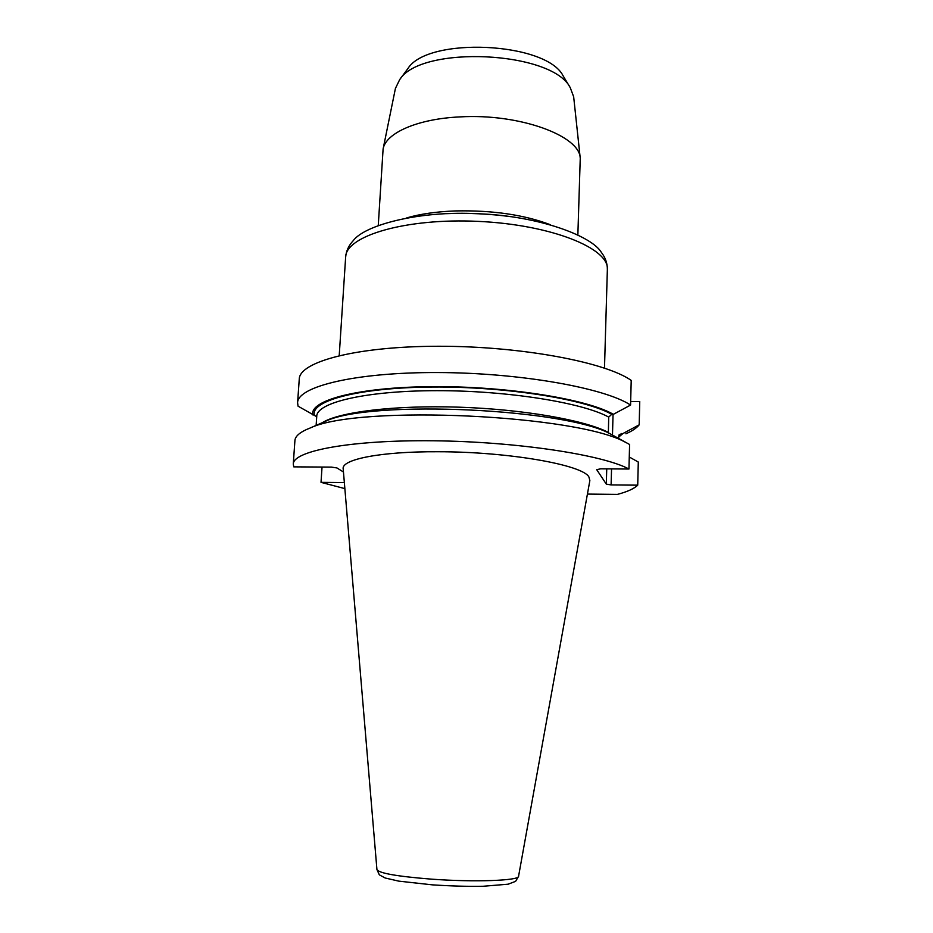 <?xml version="1.0" encoding="UTF-8"?>
<svg xmlns="http://www.w3.org/2000/svg" width="933" height="933" viewBox="0 0 933 933"><rect width="100%" height="100%" fill="white"/><g stroke="black" fill="none" stroke-linecap="round" stroke-linejoin="round"><path stroke-width="1.4" d="M563.789 76.984L563.147 75.911C546.458 41.997 427.687 36.399 407.884 68.587L407.126 69.602M343.449 471.993L336.953 467.946L331.448 467.106L293.778 466.862L293.265 464.074C293.044 450.896 350.621 439.816 433.763 440.784C516.812 441.659 602.683 454.814 628.959 469.019L600.7 468.832L596.7 469.649L606.31 484.134L611.103 484.927L637.729 485.16C634.183 488.67 627.408 491.749 617.389 494.397L587.428 494.082M344.848 488.612L321.022 482.349L344.347 482.559M379.23 874.606L376.932 869.568L343.204 468.949C341.011 459.444 380.582 451.397 438.055 451.747C508.718 451.689 583.032 464.961 588.921 476.996L589.854 480.577L518.573 876.25L515.809 881.044M316.719 416.724L298.059 406.182L297.592 402.753C297.604 386.554 354.902 372.29 437.297 372.547C519.611 372.687 604.596 387.883 630.58 405.062L631.209 380.396C605.342 362.086 520.684 346.12 438.662 346.26C356.546 346.271 299.365 361.736 299.26 379.101L297.592 402.753M577.865 234.883L580.244 158.295C580.011 135.763 519.284 113.348 460.132 116.893C417.576 118.783 385.784 132.987 383.101 149L378.262 225.471M383.101 149L395.429 88.402L399.662 79.678C420.9 44.807 552.418 51.012 570.273 87.725L573.667 96.81L580.244 158.295M629.297 444.33L611.278 434.405L629.588 444.481L628.959 469.019M626.218 442.72C579.358 414.882 359.835 404.525 310.561 427.839C300.426 431.746 295.213 435.991 294.921 440.551L293.265 464.074M611.278 434.405C567.614 408.712 372.104 399.499 326.223 420.958L320.311 423.559M608.351 433.04L608.713 417.098L611.745 414.322L613.366 414.322L630.58 405.062M312.812 414.905C309.243 400.35 358.015 387.113 432.376 386.635C506.607 386.052 586.81 398.986 613.366 414.322M630.673 401.587L639.746 401.552L639.187 424.842L622.964 433.53L619.197 434.556L618.521 438.335M322.037 467.048L321.022 482.349M637.729 485.16L638.289 462.033L629.262 456.995M639.187 424.842C636.598 428.084 632.166 431.058 625.891 433.775M622.964 433.53L618.556 437.18M604.491 368.103L607.36 269.485C609.377 248.376 551.286 224.701 478.477 221.389C405.68 217.832 345.618 235.932 345.642 257.146L339.215 355.59M406.753 217.89C420.305 213.949 436.516 211.628 455.386 210.928C492.379 210.158 523.996 214.742 550.213 224.666M376.932 869.568C378.95 873.218 397.003 876.39 431.081 879.119C474.349 882.35 519.669 880.635 518.573 876.25M446.161 213.68C467.911 212.794 489.58 213.809 511.167 216.724M322.305 422.684C339.087 411.978 394.647 405.05 458.966 407.173C523.261 409.272 584.839 420.153 608.281 432.376M608.713 417.098C582.682 402.683 507.482 390.53 436.737 390.67C365.899 390.705 316.835 402.531 316.754 416.2L316.135 425.39M611.745 414.322C585.236 399.184 506.036 386.46 432.76 387.032C359.368 387.498 311.016 400.525 314.281 414.905M606.31 484.134L606.742 468.867M613.051 414.322L612.48 435.07M611.547 468.902L611.103 484.927M618.591 436.084L621.448 433.518M607.36 269.485C607.383 263.258 605.389 257.566 601.377 252.411C591.779 235.944 538.773 216.001 479.014 213.785C419.302 210.345 364.593 225.04 353.21 240.702C348.72 245.461 346.201 250.942 345.642 257.146M407.884 68.587L399.662 79.678M563.147 75.911L570.273 87.725M515.308 881.452L508.158 884.192L483.131 886.268C467.981 886.548 451.036 886.07 432.306 884.846L398.788 881.137L385.166 878L379.696 875.049M326.223 420.958L310.561 427.839"/></g></svg>
